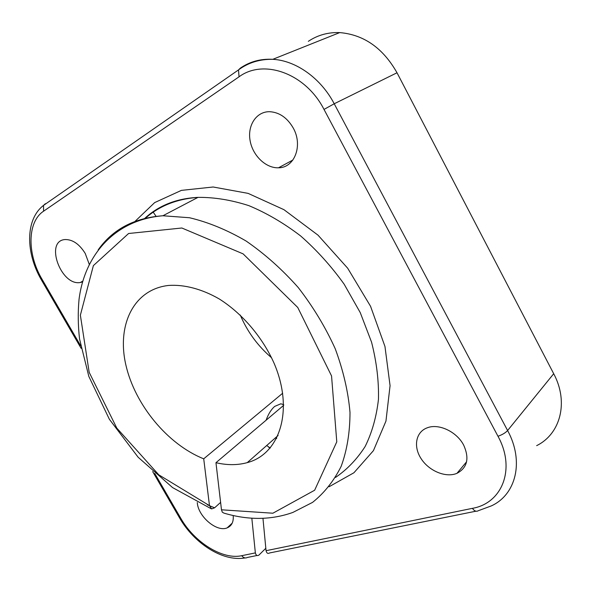 <?xml version="1.0" encoding="UTF-8"?>
<svg xmlns="http://www.w3.org/2000/svg" width="591" height="591" viewBox="0 0 591 591"><rect width="100%" height="100%" fill="white"/><g stroke="black" fill="none" stroke-linecap="round" stroke-linejoin="round"><path stroke-width="0.89" d="M293.225 127.996C287.248 117.749 279.403 112.32 269.695 111.699C256.509 111.404 247.4 125.211 250.052 140.326C252.49 155.448 265.81 168.361 278.516 167.785C294.458 167.94 303.242 145.571 293.225 127.996M463.669 445.134C456.806 431.74 438.877 423.304 427.448 427.736C415.842 431.74 413.057 446.441 421.124 458.682C429 470.997 445.865 478.06 456.961 473.332C467.363 467.769 469.594 458.365 463.669 445.134M251.825 518.174L255.356 552.895L241.697 555.703C222.482 560.024 194.254 542.198 180.772 518.285L154.731 473.428M262.958 518.337L266.053 550.701L472.401 508.341C502.202 503.259 516.032 468.885 497.984 436.261C502.261 434.762 505.468 432.848 507.603 430.521L553.701 373.719C568.97 402.168 560.438 433.993 536.658 445.644M45.389 203.688L43.542 205.38L43.564 211.209L239.03 76.823C263.63 58.457 305.658 73.373 324.008 109.424L497.984 436.261M43.564 211.209C27.046 222.053 27.097 254.3 42.138 279.432L80.635 345.757M197.283 502.505C197.955 516.371 216.771 532.484 227.18 527.859C231.761 525.916 233.755 521.794 233.179 515.5M89.271 264.376L85.23 253.443C79.371 244.083 72.678 239.451 65.136 239.547C44.473 240.707 60.807 286.11 80.25 282.52L82.563 281.944M283.68 404.636L280.806 403.801L274.712 406.394C271.173 409.46 268.307 414.062 266.113 420.201M266.681 445.54L270.272 448.008M276.61 438.566L276.558 436.852M240.264 315.047C247.356 331.743 257.802 345.979 271.594 357.769M308.339 41.326C317.64 35.091 328.101 32.18 339.714 32.594C363.908 34.67 383.005 48.063 397.012 72.767L553.701 373.719M156.179 216.461L152.958 211.8M255.356 552.895C255.984 555.37 257.166 556.116 258.902 555.119L265.817 548.278M475.932 511.2L269.57 552.962C267.834 553.959 266.667 553.206 266.053 550.701M221.477 509.797L215.959 462.694C227.092 465.302 237.523 465.287 247.245 462.635C279.831 454.183 294.2 410.169 274.113 363.317C262.456 337.114 242.147 313.37 219.165 298.906C201.797 288.947 184.259 284.382 168.642 285.438C133.389 289.309 116.626 325.405 125.898 365.112C135.007 404.894 167.637 444.417 203.718 458.823L209.487 505.652L158.794 474.824L116.804 428.113L89.175 372.323L80.369 315.18L93.378 265.61L128.587 233.504L181.843 228L243.108 253.864L297.746 307.468L331.551 375.942L336.781 441.832L314.648 490.227L272.879 513.217L221.477 509.797L222.297 512.161L223.9 513.106C248.242 520.353 271.225 520.132 292.855 512.441L312.558 502.38C324.274 493.027 333.819 481 341.177 466.314C347.043 450.231 349.983 432.243 349.998 412.348C348.202 391.678 343.275 370.476 335.23 348.749C325.456 327.185 313.127 306.781 298.241 287.536C282.188 269.437 264.812 253.938 246.122 241.039C227.099 229.951 208.224 222.179 189.504 217.739L162.909 215.759C114.521 219.778 84.557 255.334 79.039 299.386C77.835 312.218 78.005 325.405 79.549 338.961L88.827 376.415L109.357 419.248L138.154 457.249L172.579 487.582L211.046 508.674M215.959 462.694L283.695 405.308M203.718 458.823L282.69 393.214M220.613 502.394L214.577 507.824L211.667 508.917L209.487 505.652M134.091 222.275L154.657 202.602L181.407 190.376L213.152 187L248.094 193.375L283.939 209.672L318.024 235.174L347.678 268.211L370.557 306.301L384.963 346.474L390.067 385.672L385.945 421.117L373.438 450.63L353.928 472.756L329.098 486.74M472.401 508.341C474.403 511.104 476.353 511.895 478.252 510.735L491.284 505.918C516.061 494.682 524.431 461.342 507.603 430.521L334.218 103.765L397.012 72.767M144.861 218.707C158.957 206.052 176.665 198.938 198 197.372C214.274 197.202 231.236 199.965 248.87 205.646C266.593 213.026 283.85 223.125 300.634 235.942C316.798 250.156 331.315 266.253 344.176 284.234L360.259 312.624L371.554 342.152C376.607 361.98 378.912 381.04 378.462 399.346C376.467 416.862 372.027 432.575 365.149 446.493C357.038 459.163 347.161 469.483 335.511 477.454M257.07 555.488L247.452 557.439C245.413 558.48 243.499 557.904 241.697 555.703M214.577 507.824L207.375 504.803M98.187 249.838C112.859 229.175 134.438 217.813 162.909 215.759L198 197.372C176.62 198.436 158.876 205.432 144.773 218.352M324.008 109.424L334.218 103.765C320.891 78.234 296.061 60.563 272.806 59.314C260.631 58.664 249.794 61.604 240.308 68.15L238.513 69.901L239.03 76.823M41.429 279.957L42.138 279.432M179.605 517.982L180.772 518.285M268.831 447.439L270.368 447.897M278.088 435.508L247.245 462.635M339.714 32.594L272.806 59.314C259.789 59.078 248.36 62.602 238.513 69.901L43.542 205.38C25.081 219.556 25.679 253.155 41.414 279.935L81.115 348.321M152.677 471.588L179.716 518.174C193.833 542.693 222.039 561.989 245.132 557.934M456.961 473.332L466.587 461.778M227.18 527.859L232.204 523.153M278.516 167.785L292.885 160.028M80.25 282.52L82.799 281.124"/></g></svg>
